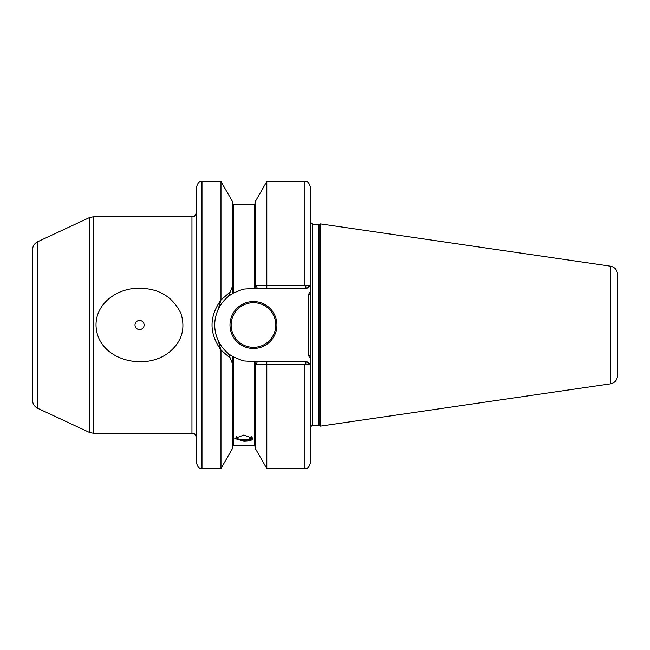 <?xml version="1.0" encoding="UTF-8"?>
<svg xmlns="http://www.w3.org/2000/svg" width="650" height="650" viewBox="0 0 650 650"><rect width="100%" height="100%" fill="white"/><g stroke="black" fill="none" stroke-linecap="round" stroke-linejoin="round"><path stroke-width="0.97" d="M231.148 325A22.328 22.328 0 0 0 264.631 344.338A22.328 22.328 0 0 0 264.631 305.662A22.328 22.328 0 0 0 231.148 325M230.002 325A23.465 23.465 0 0 1 265.2 304.679A23.465 23.465 0 0 1 265.2 345.321A23.465 23.465 0 0 1 230.002 325M135.013 325A4.558 4.558 0 0 0 139.571 329.558A4.558 4.558 0 0 0 144.121 325A4.558 4.558 0 0 0 139.571 320.442A4.558 4.558 0 0 0 135.013 325M139.571 288.299C158.876 288.413 172.681 296.774 180.96 313.398C185.583 328.453 181.976 341.128 170.129 351.423C146.014 372.426 96.566 360.254 96.029 325C95.924 302.648 118.43 287.625 139.571 288.299M236.714 436.418A7.516 2.567 180 0 0 236.381 437.174A7.516 2.567 180 0 0 243.904 439.741A7.516 2.567 180 0 0 251.42 437.174A7.516 2.567 180 0 0 251.095 436.418M234.983 437.808A9.108 3.12 180 0 0 243.904 440.286A9.108 3.12 180 0 0 252.818 437.808M253.012 438.457C252.468 440.237 249.438 441.171 243.904 441.244L234.788 438.457L243.904 435.012L253.012 438.457M310.424 450.483L310.424 450.962M257.294 361.676L256.254 364.463L255.743 364.374L266.825 364.536L266.825 468.52L255.296 448.443L255.296 365.146L256.254 363.48L255.296 365.146L254.979 361.676L266.825 361.676L266.825 364.536L304.956 364.536L309.79 363.919L310.424 366.234L310.424 463.052L310.424 358.183A3.413 3.413 0 0 1 308.831 355.298L308.831 294.702A3.413 3.413 0 0 1 310.424 291.817L310.424 356.891M308.433 364.634L307.743 364.577M307.296 285.488L307.743 285.423M310.424 293.109L310.424 186.948L310.424 283.766L309.79 286.081L304.956 285.464L266.825 285.464L266.825 288.324L254.979 288.324L255.296 284.854L256.254 286.52L255.743 285.626L256.254 285.537L266.825 285.464L266.825 181.48L304.956 181.48L304.956 285.464M196.519 325L196.519 186.948C199.071 179.522 200.322 182.536 201.987 181.48L201.987 468.52C200.322 467.464 199.071 470.478 196.519 463.052L196.519 212.233C194.374 218.449 193.326 215.914 191.961 216.791L191.961 433.209L93.145 433.209L89.294 432.356L37.765 408.322C34.409 406.591 32.654 403.837 32.5 400.067L32.5 249.933C32.654 246.163 34.409 243.409 37.765 241.678L37.765 408.322M308.352 287.584A4.558 4.558 0 0 1 305.866 288.324L309.79 286.081A4.558 4.558 0 0 0 310.424 283.766L310.424 294.702L308.831 294.702M305.866 285.529L305.866 288.324L266.825 288.324M308.831 355.298L310.424 355.298L310.424 358.183M201.987 181.48L220.984 181.48L232.513 201.557L232.513 286.179L228.499 296.368C223.836 300.137 220.285 304.752 217.847 310.229L220.984 299.991L230.262 291.882L232.513 286.179L232.513 290.599L232.903 293.345L233.423 293.044A36.676 36.676 0 0 0 233.017 293.272M216.694 313.194A36.676 36.676 0 0 0 216.255 314.592M214.922 321.336A36.676 36.676 0 0 0 217.847 339.771C220.285 345.248 223.836 349.863 228.499 353.632A36.676 36.676 0 0 0 232.903 356.655A36.676 36.676 0 0 0 232.984 356.712M266.825 361.676L305.866 361.676A4.558 4.558 0 0 1 307.06 361.839M307.328 361.92A4.558 4.558 0 0 1 308.449 362.481M242.198 289.502L241.946 289.079L244.01 289.079A36.676 36.676 0 0 0 242.198 289.502L233.423 293.044L233.423 204.263L232.513 203.352M232.903 293.345A36.676 36.676 0 0 0 228.499 296.368M257.294 288.324L256.254 285.537M266.825 181.48L255.296 201.557L255.296 284.854L255.743 285.626M244.01 289.079L254.979 288.324M220.984 181.48L220.984 299.991C209.064 316.672 209.064 333.344 220.984 350.009L217.847 339.771C213.688 329.908 213.688 320.068 217.847 310.229M241.946 360.921L242.198 360.498A36.676 36.676 0 0 0 244.01 360.921L241.946 360.921M242.198 360.498L232.903 356.655L232.513 448.443L220.984 468.52L220.984 350.009L230.262 358.118L232.513 363.821L228.499 353.632M254.979 361.676L244.01 360.921M305.866 364.471L305.866 361.676L309.79 363.919M220.984 468.52L201.987 468.52M32.5 266.906L32.5 383.094M610.48 383.825L610.48 266.175C614.827 267.142 617.159 269.848 617.5 274.284L617.5 375.716C617.159 380.152 614.827 382.858 610.48 383.825L320.442 426.124L319.036 425.75L319.036 224.25L318.443 224.331L318.443 425.669L312.699 425.669C311.846 425.376 311.082 426.14 310.424 427.952M617.5 281.718L617.5 325M319.036 224.25L320.442 223.876L320.442 426.124M304.956 364.536L304.956 468.52C306.613 467.464 307.864 470.478 310.424 463.052M310.424 222.048L312.699 224.331L312.699 425.669M233.423 204.263L254.377 204.263L254.377 288.324M254.377 361.676L254.377 445.738L255.296 446.648M233.423 356.956L233.423 445.738L232.513 446.648M37.765 241.678L89.294 217.644L89.294 432.356M89.294 217.644L93.145 216.791L93.145 433.209M304.956 181.48C306.613 182.536 307.864 179.522 310.424 186.948M254.377 204.263L255.296 203.352M233.423 445.738L254.377 445.738M266.825 468.52L304.956 468.52M93.145 216.791L191.961 216.791M191.961 433.209C193.31 434.078 194.35 431.535 196.519 437.767M312.699 224.331L318.443 224.331M318.443 425.669L319.036 425.75M610.48 266.175L320.442 223.876"/></g></svg>
